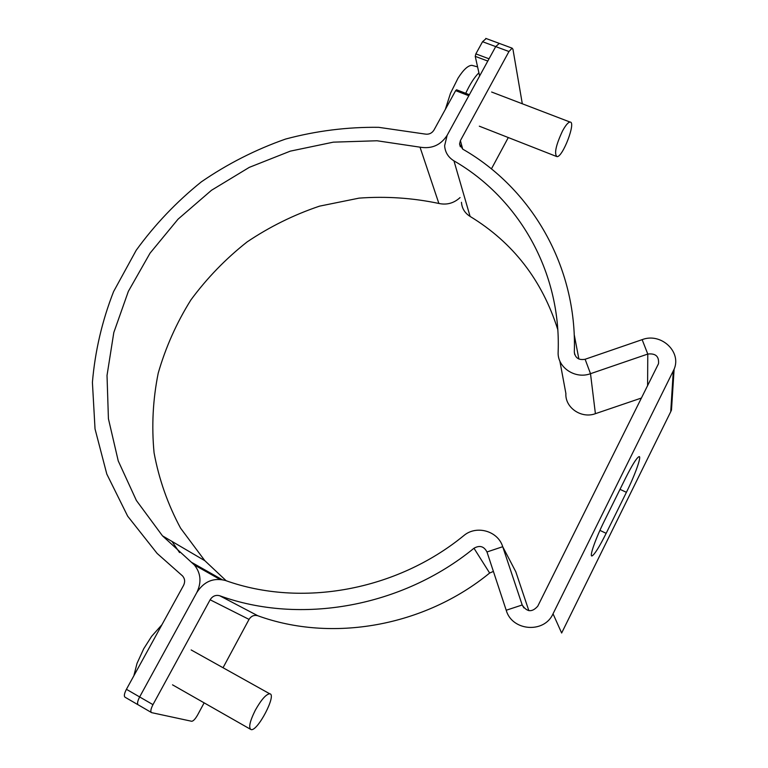 <?xml version="1.0" encoding="UTF-8"?>
<svg xmlns="http://www.w3.org/2000/svg" width="768" height="768" viewBox="0 0 768 768"><rect width="100%" height="100%" fill="white"/><g stroke="black" fill="none" stroke-linecap="round" stroke-linejoin="round"><path stroke-width="1.15" d="M486.163 38.534L482.554 41.712L475.862 53.875L489.034 58.81L495.715 46.598L499.286 43.402L495.715 46.598L447.13 135.341L444.634 145.709C445.075 152.218 448.186 157.267 453.955 160.858C518.458 198.058 561.139 271.402 558.154 351.917C557.069 367.238 575.069 379.517 590.506 373.69L647.779 354.058C655.603 353.155 659.174 356.371 658.502 363.706L537.782 606.154C532.118 612.547 526.915 612.154 522.202 604.982L502.714 546.71C497.971 530.861 476.294 524.832 463.747 535.661C396.336 590.784 301.152 607.709 225.514 580.512C213.533 577.411 203.962 581.424 196.8 592.55L139.651 696.941C137.386 701.414 136.963 704.083 138.365 704.947C136.963 704.083 137.386 701.414 139.651 696.941L196.8 592.55C201.706 582.365 200.899 573.178 194.381 564.989L162.49 535.853L136.387 500.486L118.243 460.934L108.422 418.742L107.021 375.456L113.808 332.534L128.352 291.36L150.029 253.19L178.051 219.168L211.478 190.282L249.283 167.366L290.304 151.142L333.322 142.157L377.021 140.765L420.019 147.168C431.683 149.107 440.717 145.171 447.13 135.341L468.816 95.731L455.645 90.643L433.949 130.099C431.818 133.363 428.813 134.669 424.934 134.035L378.672 127.325C347.222 126.95 316.186 130.858 285.581 139.056C255.638 149.578 227.558 163.843 201.331 181.862C176.544 201.792 154.838 224.592 136.224 250.243L113.587 291.59C102.115 320.928 95.05 351.197 92.41 382.387L95.03 428.918L106.81 474.086L127.661 516.163L157.133 553.44L182.592 575.981C184.925 578.736 185.251 581.866 183.571 585.379L126.422 689.299C124.166 693.754 123.754 696.422 125.203 697.306L137.952 704.707M482.554 41.712L508.963 51.523L512.131 48.163L512.957 49.277L522.307 103.776M204.134 702.854L197.587 715.018C195.254 719.078 193.277 721.162 191.674 721.277L151.622 712.646C150.259 711.802 150.701 709.133 152.966 704.65L126.422 689.299M493.402 571.421L489.648 573.034C424.32 626.602 331.747 642.701 257.798 615.744C254.122 614.774 251.203 615.994 249.034 619.392L223.037 667.728M625.603 478.032C632.141 465.043 636.595 457.92 638.966 456.653C642.019 455.424 635.136 474.806 626.41 492.317L606.163 533.338C599.357 546.893 594.653 554.419 592.051 555.926C589.046 557.232 595.546 538.627 604.454 520.771L625.603 478.032M508.963 51.523L460.397 140.621L459.562 143.942L462.701 149.126C531.36 188.39 577.2 266.198 574.32 352.032C575.194 357.974 578.794 360.384 585.12 359.261L642.144 339.648C660.749 332.333 681.84 351.542 674.112 369.216L553.037 613.795C544.262 633.754 511.987 631.142 506.208 610.243L486.979 551.962C483.974 546.259 479.645 545.021 473.981 548.246C402.019 607.171 300.259 625.046 219.725 595.757C215.722 594.71 212.525 596.054 210.125 599.779L152.966 704.65M486.979 551.962L502.714 546.71L515.789 571.728L528.854 610.675M672.25 398.006L671.482 410.006L670.733 411.706L561.648 633.014L553.037 613.795M641.482 398.006L595.402 413.683C581.357 418.954 564.922 407.587 565.891 393.514L559.843 360.998M557.779 329.626C542.227 280.253 512.995 242.515 470.093 216.422C464.784 213.053 461.914 208.349 461.472 202.301M574.205 334.541L578.87 359.021M508.291 137.549L491.414 168.912M475.862 53.875L475.238 56.352L487.795 61.066M456.605 89.808L455.645 90.643M479.616 76.003L475.238 56.352M138.403 704.957L151.219 712.406M226.166 580.742L204.854 560.707L180.566 528.144C167.77 504.317 158.938 479.194 154.07 452.794C151.517 426.096 152.89 399.562 158.208 373.19C165.658 347.309 176.554 322.886 190.906 299.914C207.005 278.093 225.734 258.758 247.094 241.93C269.674 226.752 293.808 214.829 319.517 206.15L359.098 198.125C386.026 196.147 412.618 197.923 438.874 203.462C446.861 205.162 453.926 203.203 460.07 197.568M179.568 552.595L171.994 541.421M445.373 109.315L450.499 93.254L457.987 78.25C463.363 69.763 467.99 65.453 471.869 65.328L473.558 65.789M478.896 72.778C474.403 77.242 470.006 84.086 465.715 93.322M562.522 130.963C565.651 125.213 568.166 122.246 570.067 122.064C576.403 121.565 562.618 157.661 556.925 156.634C554.045 153.715 555.907 145.162 562.522 130.963M133.843 675.802L137.021 663.379L143.731 648.73L151.642 636.317L161.952 624.691M255.302 710.227C261.264 699.658 266.074 694.176 269.75 693.802C277.056 694.272 257.597 731.654 251.069 729.6C248.362 727.853 249.773 721.392 255.302 710.227M620.006 489.341L626.41 492.317M599.923 530.371L606.163 533.338M257.798 615.744L219.725 595.757M249.034 619.392L210.125 599.779M489.648 573.034L473.981 548.246M506.208 610.243L522.202 604.982L523.862 607.882M670.733 411.706L673.296 371.078M642.144 339.648L647.779 354.058L647.597 385.738M585.12 359.261L590.506 373.69L595.402 413.683M574.704 354.566L574.32 352.032M453.955 160.858L470.093 216.422M462.71 149.136L460.397 140.621M420.019 147.168L438.874 203.462M191.453 562.282L222.096 579.629M512.131 48.163L485.789 38.4M591.485 555.658L592.051 555.926M674.112 369.216L671.482 410.006M460.339 146.765L459.562 143.942M469.363 94.723L456.509 89.77M219.878 579.36L194.381 564.989M162.49 535.853L204.854 560.707M471.869 65.328L477.59 66.893M479.318 126.182L556.234 156.355M491.635 92.026L570.067 122.064M172.522 684.835L250.291 729.158M191.165 649.949L269.75 693.802"/></g></svg>
